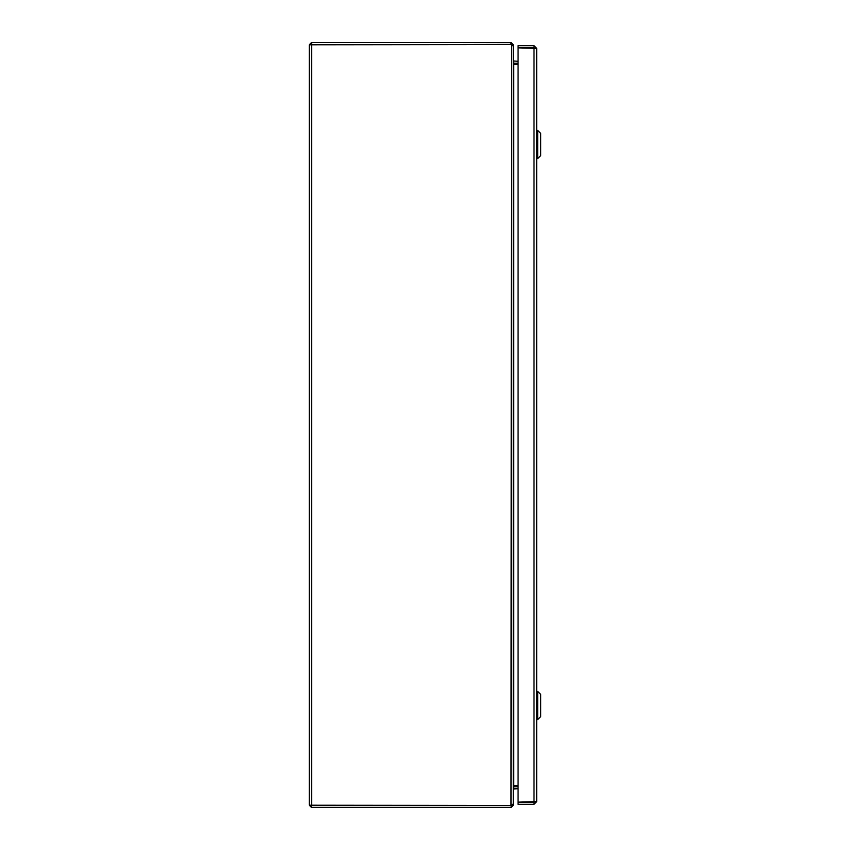 <?xml version="1.0" encoding="UTF-8"?>
<svg xmlns="http://www.w3.org/2000/svg" width="850" height="850" viewBox="0 0 850 850"><rect width="100%" height="100%" fill="white"/><g stroke="black" fill="none" stroke-linecap="round" stroke-linejoin="round"><path stroke-width="1.27" d="M518.075 61.328L513.294 60.934L513.294 44.784L511.009 42.5L311.578 42.5L309.294 44.784L309.294 805.216L309.294 44.784L511.009 44.54L513.294 46.123L513.294 803.877L511.402 805.29M513.326 63.187L518.075 63.219M518.075 64.558L513.687 64.558L513.687 785.442L518.075 785.442M518.075 786.781L513.326 786.813M511.562 805.216L513.294 805.216L513.294 789.066L518.075 788.673L514.877 788.683M513.687 64.558L513.294 62.273L513.496 64.26M513.687 785.442L513.294 787.727M311.185 805.216L311.578 807.5L511.009 807.5L513.294 805.216M511.009 807.5L511.402 805.216M511.402 44.71L511.009 805.46L309.294 805.216L311.578 807.5M511.562 44.784L513.294 44.784M311.185 44.784L511.009 44.391L511.009 42.5M311.578 805.609L511.009 805.609M311.578 44.391L311.578 42.5M536.69 48.376L536.69 801.624L518.075 802.145L518.075 47.855L536.69 48.376L534.002 45.688L518.075 45.688L518.075 47.579L534.002 47.579L534.002 45.688M534.799 48.376L534.002 47.579M534.799 801.624L534.002 802.421L518.075 802.421L518.075 804.312L534.002 804.312L536.69 801.624M534.002 802.421L534.002 804.312M527.021 47.855L529.826 47.855M514.877 64.558L514.877 63.219M514.877 786.781L514.877 785.442M537.699 691.443L540.706 694.461L540.706 716.539L537.699 719.557L537.699 691.443L536.69 691.443M537.699 130.443L540.706 133.461L540.706 155.539L537.699 158.557L537.699 130.443L536.69 130.443M513.687 61.328L513.687 63.219M513.687 788.673L513.687 786.781M311.578 44.54L311.578 805.46M534.002 802.145L534.002 47.855M517.066 785.442L517.066 786.781M517.066 63.219L517.066 64.558M529.826 47.738L528.424 47.664M537.699 719.557L536.69 719.557M537.699 158.557L536.69 158.557"/></g></svg>
